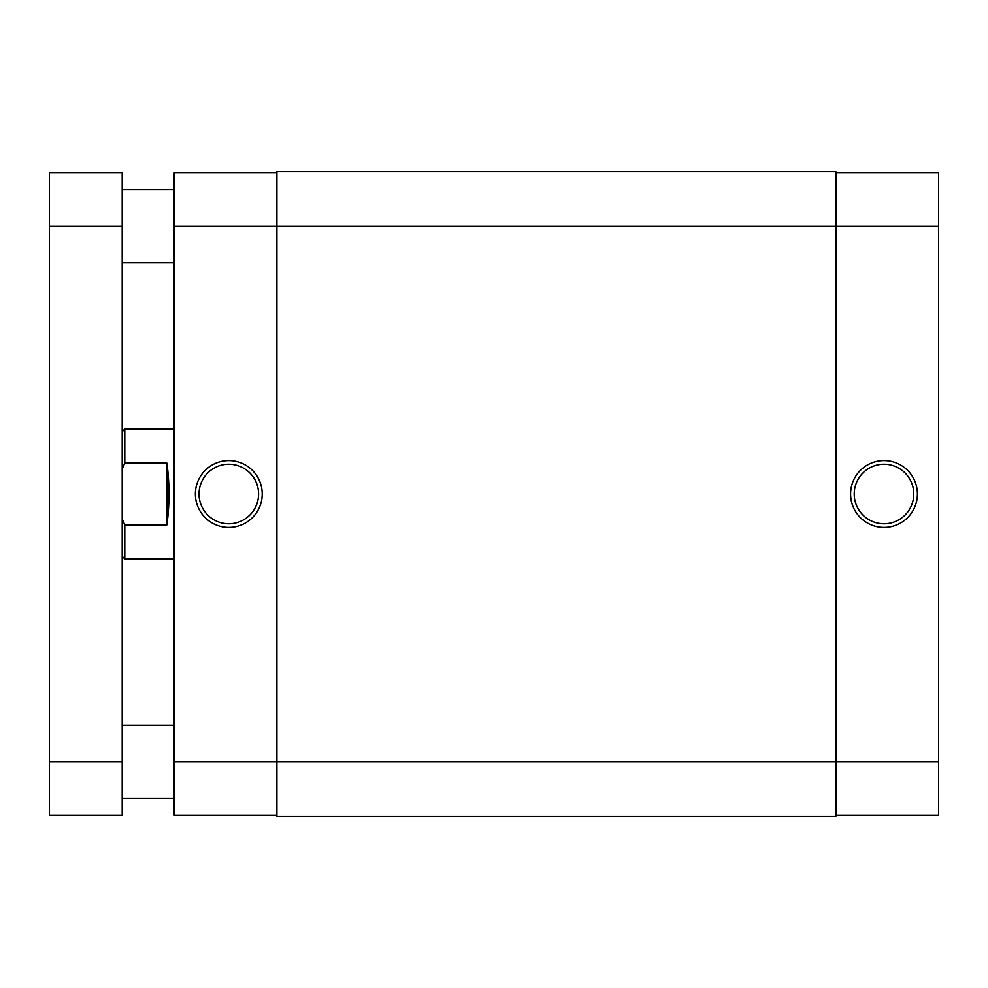 <?xml version="1.0" encoding="UTF-8"?>
<svg xmlns="http://www.w3.org/2000/svg" width="988" height="988" viewBox="0 0 988 988"><rect width="100%" height="100%" fill="white"/><g stroke="black" fill="none" stroke-linecap="round" stroke-linejoin="round"><path stroke-width="1.48" d="M938.6 226.203L938.6 761.797L835.897 761.797L835.897 816.397L276.899 816.397L276.899 171.603L835.897 171.603L835.897 226.203L174.197 226.203L174.197 761.797L835.897 761.797L835.897 226.203L938.6 226.203L938.6 172.9L835.897 172.9M228.796 460.593A33.407 33.407 0 0 1 262.215 494A33.407 33.407 0 0 1 228.796 527.407A33.407 33.407 0 0 1 195.389 494A33.407 33.407 0 0 1 228.796 460.593M228.796 523.776A29.776 29.776 0 0 0 258.572 494A29.776 29.776 0 0 0 228.796 464.224A29.776 29.776 0 0 0 199.033 494A29.776 29.776 0 0 0 228.796 523.776M276.899 815.1L174.197 815.1L174.197 761.797M174.197 226.203L174.197 172.9L276.899 172.9M122.203 431.595L124.797 429.002L124.797 463.125L122.203 469.065M174.197 429.002L124.797 429.002M166.923 463.125L166.923 524.875C169.664 504.288 169.664 483.712 166.923 463.125L124.797 463.125M166.923 524.875L124.797 524.875L124.797 558.998L174.197 558.998M122.203 518.935L124.76 524.789M884.001 527.407A33.407 33.407 0 0 1 850.594 494A33.407 33.407 0 0 1 884.001 460.593A33.407 33.407 0 0 1 917.407 494A33.407 33.407 0 0 1 884.001 527.407M884.001 464.224A29.776 29.776 0 0 0 854.225 494A29.776 29.776 0 0 0 884.001 523.776A29.776 29.776 0 0 0 913.764 494A29.776 29.776 0 0 0 884.001 464.224M938.6 761.797L938.6 815.1L835.897 815.1M122.203 172.9L122.203 226.203L49.4 226.203L49.4 172.9L122.203 172.9M122.203 761.797L122.203 815.1L49.4 815.1L49.4 761.797L122.203 761.797L122.203 226.203M49.4 761.797L49.4 226.203M122.203 556.405L124.797 558.998M174.197 262.598L122.203 262.598M174.197 798.205L122.203 798.205M174.197 725.402L122.203 725.402M174.197 189.795L122.203 189.795"/></g></svg>

